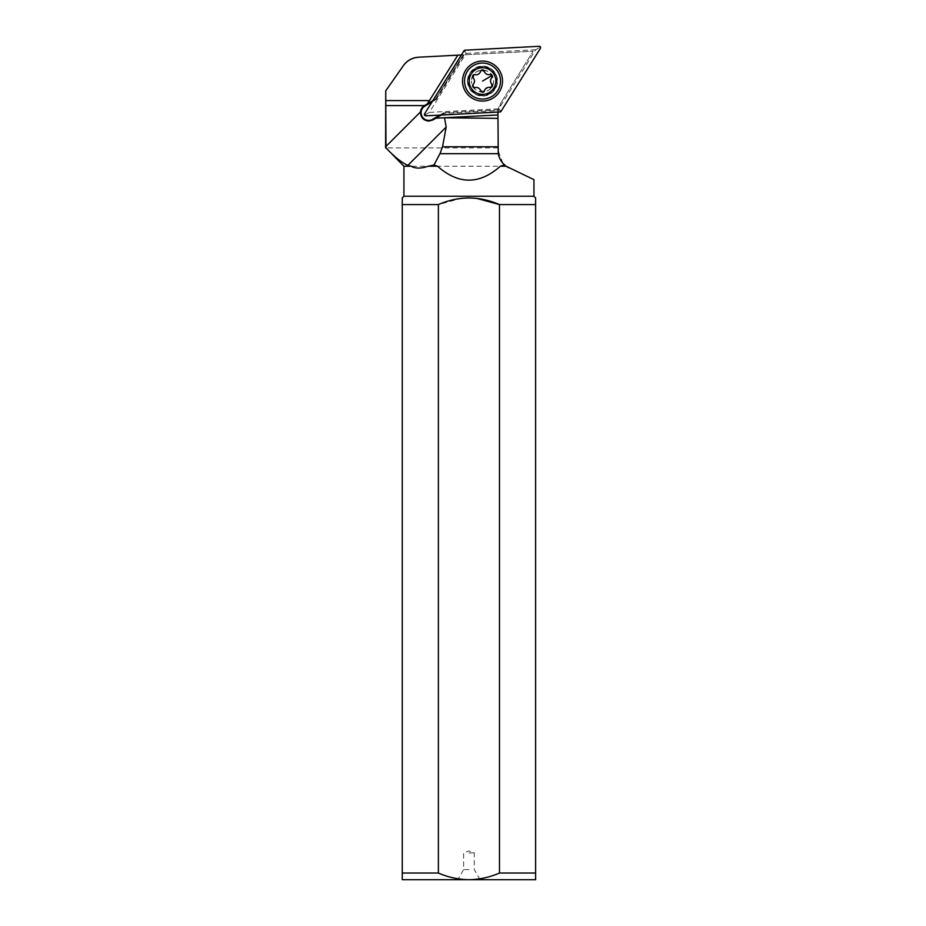 <?xml version="1.0" encoding="UTF-8"?>
<svg xmlns="http://www.w3.org/2000/svg" width="926" height="926" viewBox="0 0 926 926"><rect width="100%" height="100%" fill="white"/><g stroke="black" fill="none" stroke-linecap="round" stroke-linejoin="round"><path stroke-width="0.69" stroke-dasharray="4.63 3.47" d="M463.972 50.814L466.206 53.384L429.328 112.393L498.825 108.759L535.703 49.738L539.279 47.631L540.402 48.337M539.21 46.3L539.279 47.631M535.703 49.738L466.206 53.384M495.155 73.629A14.666 14.666 0 0 1 489.958 93.711A14.666 14.666 0 0 1 469.876 88.514A14.666 14.666 0 0 1 475.073 68.431A14.666 14.666 0 0 1 495.155 73.629A14.666 14.666 0 0 0 475.073 68.431A14.666 14.666 0 0 0 469.876 88.514A14.666 14.666 0 0 0 489.958 93.711A14.666 14.666 0 0 0 495.155 73.629A14.666 14.666 0 0 0 475.073 68.431A14.666 14.666 0 0 0 469.876 88.514A14.666 14.666 0 0 0 489.958 93.711A14.666 14.666 0 0 0 495.155 73.629M501.047 111.328L498.825 108.759M425.821 115.831L425.752 114.5L424.617 113.794M429.328 112.393L425.752 114.5M499.751 70.92A20.002 20.002 0 0 1 492.667 98.306A20.002 20.002 0 0 1 465.28 91.223A20.002 20.002 0 0 1 472.364 63.836A20.002 20.002 0 0 1 499.751 70.92M535.61 197.909L535.61 879.7L402.266 879.7L402.266 197.909M402.266 873.033L438.38 873.033C448.126 877.292 458.301 879.515 468.938 879.7L480.108 879.7L468.938 879.7C479.541 879.503 489.727 877.281 499.484 873.033L535.61 873.033M438.38 873.033L438.38 204.577L461.171 198.372M402.266 204.577L438.38 204.577M468.938 197.909L476.728 198.372M533.943 196.243L403.933 196.243M499.484 873.033L499.484 204.577L535.61 204.577M403.933 166.24L506.117 166.24L507.043 166.888M533.943 179.644L508.235 167.606M502.887 163.277L497.933 150.116L497.933 147.905L385.598 147.905M403.331 65.711L385.598 91.049M427.395 103.862L457.838 55.155L533.214 51.208L500.978 102.786L533.214 51.208L461.877 54.947L433.588 100.216L435.729 98.955L463.278 54.865L435.729 98.955L424.536 105.541M441.285 115.021L444.191 113.308L498.153 110.483L498.257 109.812A20.002 20.002 0 0 1 500.978 102.786L497.98 112.058A20.002 20.002 0 0 1 498.014 111.641L498.153 110.483L444.191 113.308L435.857 118.215M497.933 147.905L497.933 113.389M493.512 81.071C494.171 95.204 470.998 95.366 471.508 81.071A10.996 10.996 0 0 0 482.515 92.068A10.996 10.996 0 0 0 493.512 81.071C494.171 66.927 470.998 66.765 471.508 81.071A10.996 10.996 0 0 1 482.515 70.063A10.996 10.996 0 0 1 493.512 81.071M433.588 100.216L432.824 100.668M464.088 54.831L436.215 99.441L435.729 98.955M467.514 81.071A15.001 15.001 0 0 0 482.515 96.072A15.001 15.001 0 0 0 497.517 81.071A15.001 15.001 0 0 0 482.515 66.07A15.001 15.001 0 0 0 467.514 81.071M497.933 114.963L444.214 117.787M442.049 114.569L498.014 111.641M432.998 119.905A8.334 8.334 0 0 1 420.659 114.674A8.334 8.334 0 0 1 424.478 105.576A8.334 8.334 0 0 0 431.447 120.612A8.334 8.334 0 0 0 432.998 119.905M444.191 113.308L443.994 112.659L439.838 115.102M495.85 81.071A13.334 13.334 0 0 0 475.744 69.577A13.334 13.334 0 0 0 475.895 92.646A13.334 13.334 0 0 0 495.85 81.071M489.275 92.554A13.334 13.334 0 0 1 471.021 87.831A13.334 13.334 0 0 1 475.744 69.577A13.334 13.334 0 0 1 493.998 74.3A13.334 13.334 0 0 1 489.275 92.554A13.334 13.334 0 0 1 471.021 87.831A13.334 13.334 0 0 1 475.744 69.577A13.334 13.334 0 0 1 493.998 74.3A13.334 13.334 0 0 1 489.275 92.554M491.648 96.582A17.999 17.999 0 0 0 498.026 71.927A17.999 17.999 0 0 0 473.371 65.561A17.999 17.999 0 0 0 467.005 90.204A17.999 17.999 0 0 0 491.648 96.582M474.957 74.636L473.487 74.844L474.957 74.636C477.712 75.052 479.575 73.953 480.548 71.337L481.439 70.156L480.548 71.337M473.163 84.393C474.899 82.217 474.888 80.053 473.105 77.9M480.721 90.829C479.703 88.236 477.816 87.171 475.073 87.634M483.58 91.975L484.472 90.794L483.58 91.975M488.581 87.368L484.958 89.637M490.074 87.495L491.532 87.287L490.074 87.495M491.856 77.738C490.12 79.914 490.143 82.078 491.914 84.231M484.31 71.302C485.317 73.906 487.203 74.971 489.958 74.508M468.938 869.595L463.602 869.595L468.938 869.595M468.938 852.869L474.274 852.869L468.938 852.869M465.107 51.52L465.037 50.189M499.913 110.611L499.982 111.953M436.215 99.441L432.06 101.883M498.257 109.812L443.994 112.659M475.385 68.964A14.052 14.052 0 0 0 470.408 88.201A14.052 14.052 0 0 0 489.646 93.167A14.052 14.052 0 0 0 494.611 73.941A14.052 14.052 0 0 0 475.385 68.964M480.108 879.7L474.274 869.595L474.274 852.869L468.938 850.925L463.602 852.869L463.602 869.595L457.768 879.7"/><path stroke-width="1.39" d="M424.617 113.794L463.972 50.814A1.331 1.331 0 0 1 465.037 50.189L539.21 46.3A1.331 1.331 0 0 1 540.402 48.337L501.047 111.328A1.331 1.331 0 0 1 499.982 111.953L425.821 115.831A1.331 1.331 0 0 1 424.617 113.794A1.331 1.331 0 0 0 425.821 115.831L499.982 111.953A1.331 1.331 0 0 0 501.047 111.328L540.402 48.337A1.331 1.331 0 0 0 539.21 46.3L465.037 50.189A1.331 1.331 0 0 0 463.972 50.814L424.617 113.794M465.28 91.223A20.002 20.002 0 0 0 492.667 98.306A20.002 20.002 0 0 0 499.751 70.92A20.002 20.002 0 0 0 472.364 63.836A20.002 20.002 0 0 0 465.28 91.223M438.38 873.033L402.266 873.033L402.266 879.7L535.61 879.7L535.61 873.033L499.484 873.033C489.75 877.292 479.564 879.515 468.938 879.7C458.324 879.503 448.149 877.281 438.38 873.033L438.38 204.577L402.266 204.577L402.266 197.909L403.933 196.243L533.943 196.243L535.61 197.909L535.61 873.033M499.484 873.033L499.484 204.577C479.136 195.826 458.764 195.826 438.38 204.577M535.61 204.577L499.484 204.577L476.728 198.372M402.266 873.033L402.266 204.577M461.171 198.372L468.938 197.909M533.943 196.243L533.943 179.644L506.117 166.24L500.329 166.24C479.402 184.772 458.474 184.772 437.547 166.24L428.217 166.24C421.064 168.671 415.38 168.671 411.144 166.24L403.933 166.24L403.933 196.243M508.235 167.606L507.043 166.888M506.036 166.182L502.887 163.277M411.144 166.24L407.857 165.372C401.664 162.629 394.372 156.807 385.98 147.905L385.748 90.829L403.331 65.711C407.127 60.422 412.232 57.586 418.668 57.204L457.838 55.155L418.668 57.204C412.255 57.701 407.151 60.526 403.331 65.711M403.933 166.24L385.98 147.905M385.598 147.905L385.748 90.829M497.98 112.058L497.933 113.389A20.002 20.002 0 0 1 497.98 112.058M385.98 105.599L424.444 105.599A8.334 8.334 0 0 0 420.473 111.93C420.647 117.486 423.413 120.53 428.761 121.063L432.998 119.905L441.285 115.021M432.824 100.668L427.395 103.862L457.838 55.155L461.38 54.97M427.395 103.862L424.444 105.599M506.117 166.24L504.415 164.851C501.151 161.795 499.102 158.068 498.257 153.681L497.933 113.389M497.933 118.366L444.214 117.787L435.857 118.215L432.998 119.905L432.65 119.338A7.663 7.663 0 0 1 422.198 116.676A7.663 7.663 0 0 1 424.872 106.12L432.06 101.883M435.857 118.215L497.933 114.963M444.607 118.366L446.158 127.07L407.857 165.372M498.257 153.681L439.954 153.681L442.535 146.771L446.158 127.07M504.415 164.851L500.329 166.24M439.954 153.681L433.958 165.036L428.217 166.24M437.547 166.24L433.958 165.036M424.536 105.541A8.334 8.334 0 0 0 424.478 105.576A8.334 8.334 0 0 1 424.536 105.541L424.872 106.12M473.371 65.561A17.999 17.999 0 0 1 498.026 71.927A17.999 17.999 0 0 1 491.648 96.582A17.999 17.999 0 0 1 467.005 90.204A17.999 17.999 0 0 1 473.371 65.561M475.744 69.577A13.334 13.334 0 0 1 493.998 74.3A13.334 13.334 0 0 1 489.275 92.554A13.334 13.334 0 0 1 471.021 87.831A13.334 13.334 0 0 1 475.744 69.577M474.957 74.636L473.487 74.844L474.957 74.636A1.945 1.945 0 0 0 473.105 77.9A4.618 4.618 0 0 1 473.163 84.393A1.945 1.945 0 0 0 475.073 87.634A4.618 4.618 0 0 1 480.721 90.829A1.945 1.945 0 0 0 484.472 90.794A4.618 4.618 0 0 1 490.074 87.495A1.945 1.945 0 0 0 491.914 84.231A4.618 4.618 0 0 1 491.856 77.738A1.945 1.945 0 0 0 489.958 74.508A4.618 4.618 0 0 1 484.31 71.302A1.945 1.945 0 0 0 480.548 71.337A4.618 4.618 0 0 1 474.957 74.636L473.487 74.844L473.105 77.9M473.163 84.393L472.885 86.743L475.073 87.634M480.721 90.829L483.58 91.975L484.958 89.637M491.914 84.231L491.532 87.287L488.581 87.368M491.856 77.738L492.146 75.4L489.958 74.508M484.31 71.302L481.439 70.156L480.548 71.337M385.98 146.412L420.473 111.93M429.444 100.587L385.864 100.587M432.65 119.338L439.838 115.102M442.535 146.771L497.933 146.771M492.146 75.4L482.515 81.071"/></g></svg>
